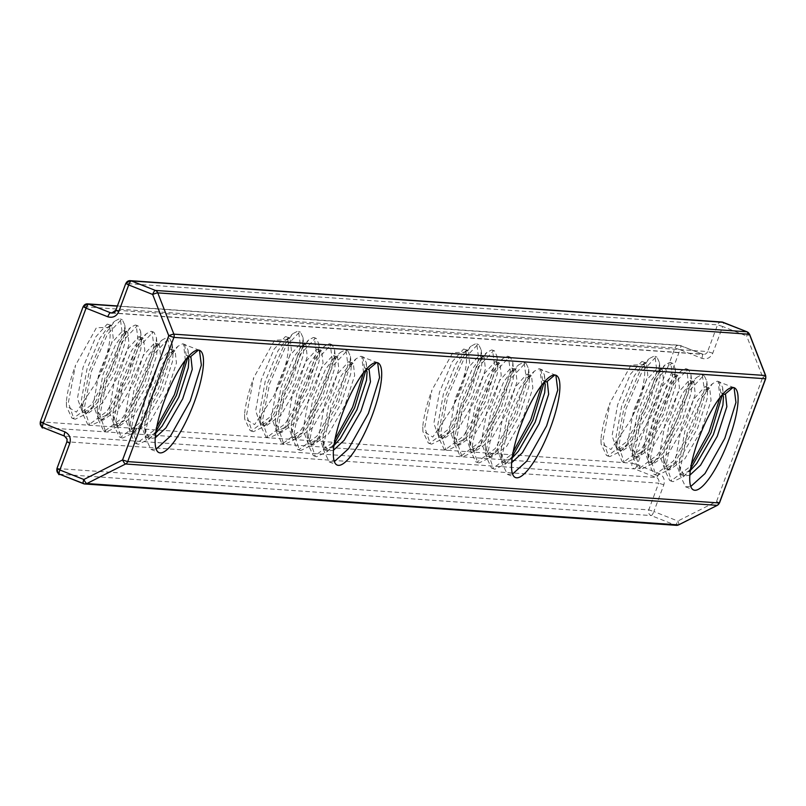<?xml version="1.0" encoding="UTF-8"?>
<svg xmlns="http://www.w3.org/2000/svg" width="806" height="806" viewBox="0 0 806 806"><rect width="100%" height="100%" fill="white"/><g stroke="black" fill="none" stroke-linecap="round" stroke-linejoin="round"><path stroke-width="0.6" stroke-dasharray="4.03 3.02" d="M512.374 456.398L505.302 464.165L494.864 469.193L493.514 468.86L487.983 452.619L495.176 415.191L511.064 378.367L525.19 363.254L526.147 363.435L528.665 368.886L528.121 378.266L516.978 414.133L497.131 449.385L489.494 457.899L479.056 462.926L477.706 462.594L472.175 446.353L479.369 408.924L495.257 372.1L509.382 356.998L510.339 357.169L512.858 362.619L512.314 371.999L501.161 407.866L481.323 443.129L473.686 451.632L463.249 456.659L461.898 456.327L456.367 440.086L463.561 402.657L479.449 365.833L493.574 350.731L494.531 350.912L497.05 356.363L496.496 365.733L485.353 401.6L465.515 436.862L457.879 445.365L447.441 450.393L446.091 450.06L440.56 433.83L447.753 396.391L463.641 359.567L477.767 344.464L478.714 344.646L481.232 350.096L480.688 359.466L469.545 395.333L449.708 430.595L442.071 439.099L431.633 444.136L430.283 443.794L424.752 427.563L431.945 390.124A55.01 14.236 -68.4 0 0 422.777 426.777L422.918 431.593L428.308 443.018L429.658 443.35L447.733 429.81L467.571 394.557L478.714 358.69L476.739 343.86L475.792 343.678L471.147 346.096L461.667 358.781L445.778 395.605L438.585 433.044L438.726 437.86L444.116 449.274L445.466 449.617L463.541 436.076L483.378 400.814L494.521 364.957L492.547 350.126L491.6 349.945L486.955 352.363L477.474 365.047L461.586 401.872L454.393 439.31L454.534 444.126L459.924 455.541L461.274 455.884L479.348 442.343L499.186 407.08L510.329 371.213L508.354 356.393L507.407 356.212L502.763 358.63L493.282 371.314L477.394 408.138L470.2 445.567L470.351 450.383L475.731 461.808L477.081 462.14L495.156 448.61L514.994 413.347L526.137 377.48L524.172 362.65L523.215 362.478L518.58 364.896L509.09 377.581L493.201 414.405L486.008 451.834L486.159 456.649L491.539 468.074L492.889 468.407L510.964 454.866L513.16 451.874M555.878 375.223L540.997 369.521L541.954 369.702L544.473 375.153L544.252 382.044M541.723 385.147L539.98 368.916L539.023 368.745L534.388 371.153L524.897 383.847L509.009 420.672L501.816 458.1L501.967 462.916L507.347 474.341L512.556 474.039M334.168 443.935L327.095 451.703L316.667 456.73L315.317 456.398L309.786 440.157L316.98 402.728L332.868 365.904L346.993 350.801L347.94 350.973L350.459 356.433L349.915 365.803L338.772 401.67L318.934 436.933L311.287 445.436L300.86 450.463L299.51 450.131L293.978 433.9L301.172 396.461L317.06 359.637L331.185 344.535L332.132 344.716L334.651 350.167L334.107 359.536L322.964 395.403L303.127 430.666L295.48 439.169L285.052 444.207L283.702 443.864L278.171 427.633L285.364 390.195L301.253 353.371L315.378 338.268L316.325 338.449L318.844 343.9L318.299 353.28L307.157 389.147L287.319 424.399L279.672 432.903L269.244 437.94L267.894 437.598L262.363 421.367L269.557 383.938L285.445 347.104L299.57 332.001L300.517 332.183L303.036 337.633L302.492 347.013L291.349 382.88L271.511 418.133L263.864 426.646L253.427 431.673L252.087 431.341L246.555 415.1L253.749 377.671A55.01 14.236 -68.4 0 0 244.581 414.314L244.722 419.13L250.102 430.555L251.452 430.888L269.526 417.357L289.374 382.094L300.517 346.227L298.542 331.397L297.595 331.226L292.951 333.634L283.47 346.328L267.582 383.152L260.388 420.581L260.529 425.397L265.92 436.822L267.26 437.154L285.334 423.613L305.182 388.361L316.325 352.494L314.35 337.664L313.403 337.482L308.758 339.9L299.278 352.595L283.39 389.419L276.196 426.848L276.337 431.663L281.727 443.088L283.067 443.421L301.152 429.88L320.99 394.628L332.132 358.761L330.158 343.93L329.211 343.749L324.566 346.167L315.086 358.851L299.197 395.675L292.004 433.114L292.145 437.93L297.535 449.345L298.875 449.688L316.96 436.147L336.797 400.884L347.94 365.017L345.965 350.197L345.018 350.016L340.374 352.434L330.893 365.118L315.005 401.942L307.811 439.381L307.952 444.197L313.343 455.612L314.693 455.944L332.767 442.413L334.964 439.411M377.671 362.76L362.801 357.068L363.748 357.239L366.267 362.69L366.055 369.581M363.526 372.684L361.773 356.464L360.826 356.282L356.181 358.7L346.701 371.385L330.813 408.209L323.619 445.637L323.76 450.453L329.15 461.878L334.359 461.576M690.571 468.85L683.498 476.618L673.06 481.656L671.72 481.313L666.189 465.082L673.383 427.643L689.271 390.819L703.396 375.717L704.343 375.898L706.862 381.349L706.318 390.729L695.175 426.596L675.327 461.848L667.69 470.351L657.253 475.389L655.913 475.046L650.382 458.815L657.575 421.387L673.463 384.553L687.589 369.45L688.536 369.632L691.054 375.082L690.51 384.462L679.367 420.329L659.52 455.581L651.883 464.095L641.445 469.122L640.105 468.79L634.574 452.549L641.757 415.12L657.656 378.296L671.771 363.194L672.728 363.365L675.247 368.816L674.703 378.195L663.56 414.062L643.712 449.315L636.075 457.828L625.637 462.856L624.287 462.523L618.766 446.282L625.95 408.854L641.848 372.029L655.963 356.927L656.92 357.098L659.439 362.549L658.895 371.929L647.752 407.796L627.904 443.058L620.267 451.562L609.83 456.589L608.48 456.256L602.959 440.016L610.142 402.587A55.01 14.236 -68.4 0 0 600.974 439.24L601.125 444.056L606.505 455.471L607.855 455.813L625.93 442.272L645.777 407.01L656.92 371.143L654.946 356.323L653.988 356.141L649.354 358.559L639.863 371.244L623.975 408.068L616.792 445.506L616.933 450.322L622.313 461.737L623.663 462.07L641.737 448.539L661.585 413.276L672.728 377.41L670.753 362.589L669.796 362.408L665.162 364.826L655.681 377.51L639.783 414.334L632.599 451.763L632.74 456.579L638.12 468.004L639.47 468.336L657.545 454.806L677.393 419.543L688.536 383.676L686.561 368.846L685.604 368.674L680.969 371.082L671.489 383.777L655.59 420.601L648.407 458.03L648.548 462.846L653.928 474.271L655.278 474.603L673.353 461.062L693.2 425.81L704.343 389.943L702.369 375.112L701.411 374.931L696.777 377.349L687.296 390.044L671.398 426.868L664.215 464.296L664.356 469.112L669.736 480.537L671.086 480.87L689.16 467.329L691.367 464.337M734.075 387.686L719.204 381.984L720.151 382.165L722.67 387.615L722.448 394.497M719.929 397.61L718.176 381.379L717.219 381.198L712.585 383.616L703.104 396.3L687.206 433.124L680.022 470.563L680.163 475.379L685.553 486.794L690.752 486.502M155.971 431.472L148.898 439.24L138.461 444.277L137.111 443.935L131.59 427.704L138.773 390.265L154.671 353.441L168.786 338.339L169.744 338.52L172.262 343.971L171.718 353.35L160.575 389.207L140.728 424.47L133.091 432.973L122.653 438.011L121.303 437.668L115.782 421.437L122.965 383.999L138.864 347.174L152.979 332.072L153.936 332.253L156.455 337.704L155.911 347.084L144.768 382.951L124.92 418.203L117.283 426.717L106.845 431.744L105.495 431.411L99.974 415.171L107.158 377.742L123.046 340.918L137.171 325.805L138.128 325.987L140.647 331.437L140.103 340.817L128.96 376.684L109.112 411.937L101.475 420.45L91.038 425.477L89.688 425.145L84.156 408.904L91.35 371.475L107.238 334.651L121.363 319.549L122.321 319.72L124.839 325.171L124.295 334.55L113.152 370.417L93.305 405.68L85.668 414.183L75.23 419.211L73.88 418.878L68.349 402.637L75.542 365.209A55.01 14.236 -68.4 0 0 66.374 401.862L66.525 406.677L71.905 418.092L73.255 418.435L91.33 404.894L111.168 369.632L122.321 333.765L120.346 318.944L119.389 318.763L114.754 321.181L105.264 333.865L89.375 370.689L82.182 408.128L82.333 412.934L87.713 424.359L89.063 424.691L107.138 411.161L126.985 375.898L138.128 340.031L136.154 325.201L135.196 325.03L130.562 327.448L121.071 340.132L105.183 376.956L97.989 414.385L98.141 419.201L103.521 430.626L104.871 430.958L122.945 417.427L142.793 382.165L153.936 346.298L151.961 331.468L151.004 331.296L146.37 333.704L136.879 346.399L120.991 383.223L113.797 420.651L113.948 425.467L119.328 436.892L120.678 437.225L138.753 423.684L158.601 388.432L169.744 352.565L167.769 337.734L166.812 337.553L162.177 339.971L152.687 352.665L136.798 389.489L129.605 426.918L129.756 431.734L135.136 443.149L136.486 443.491L154.561 429.951L156.767 426.958M199.475 350.298L184.594 344.605L185.551 344.787L188.07 350.237L187.848 357.118M185.33 360.222L183.577 344.001L182.619 343.819L177.985 346.237L168.494 358.922L152.606 395.746L145.423 433.185L145.564 438.001L150.944 449.416L156.152 449.113M719.395 502.803L716.564 501.483A4.403 1.038 -116.8 0 1 717.481 505.211M765.589 375.757A4.403 0.524 -21.3 0 1 762.758 377.268L765.589 378.578M678.763 524.777A4.403 1.038 63.2 0 0 677.856 521.039L653.878 511.538L663.822 484.809C665.182 479.661 663.56 475.872 658.976 473.454L637.234 464.84L680.052 349.703L701.794 358.317C706.741 359.698 710.398 358.005 712.756 353.219L722.7 326.49L746.668 336.001A4.403 0.524 158.7 0 0 749.509 334.48M422.777 426.777L422.868 430.968L432.782 437.074L452.095 408.219L460.065 392.421L469.616 362.901L468.296 350.761L467.54 350.63L464.105 352.434L456.206 363.254L443.411 393.832L437.809 424.913L437.94 428.46L442.685 438.464L443.834 438.756L459.118 427.694L475.872 398.678L485.424 369.158L484.104 357.028L483.348 356.887L479.913 358.69L472.014 369.511L459.219 400.098L453.617 431.18L453.748 434.716L458.493 444.731L459.642 445.023L474.925 433.96L491.68 404.944L501.231 375.425L499.911 363.294L495.72 364.957L487.821 375.777L475.026 406.365L469.424 437.446L469.555 440.983L474.301 450.987L475.449 451.279L490.733 440.227L507.488 411.211L517.039 381.691L515.719 369.551L511.528 371.223L503.629 382.044L490.834 412.622L485.232 443.713L485.363 447.249L490.108 457.254L491.257 457.546L506.551 446.494L523.296 417.478L532.847 387.958L531.527 375.818L527.336 377.49L519.437 388.311L506.642 418.888L501.04 449.98L501.171 453.516L505.916 463.521L511.649 462.735M512.132 458.01L503.115 462.251L501.967 461.959L497.09 448.408L502.692 417.327L515.487 386.739L526.822 374.115L527.577 374.256L529.451 378.316L528.897 386.386L519.346 415.906L502.591 444.922L496.516 451.582L487.308 455.984L486.159 455.692L481.283 442.141L486.884 411.06L499.68 380.482L511.014 367.858L511.77 367.989L513.644 372.06L513.09 380.13L503.538 409.639L486.784 438.655L480.708 445.315L471.5 449.718L470.351 449.426L465.475 435.885L471.077 404.793L483.872 374.216L495.206 361.592L495.962 361.723L497.836 365.793L497.282 373.863L487.721 403.383L470.976 432.399L464.901 439.058L455.692 443.451L454.544 443.159L449.657 429.618L455.269 398.527L468.064 367.949L479.399 355.325L480.154 355.456L482.028 359.526L481.474 367.596L471.913 397.116L455.168 426.132L449.093 432.792L439.885 437.184L438.736 436.892L433.85 423.351L439.461 392.27L452.257 361.682L463.591 349.058L464.347 349.2L466.1 352.232L452.811 352.645L431.945 390.124M540.997 369.521L542.629 380.382L544.564 381.691M542.629 380.382L544.916 381.288M244.581 414.314L244.671 418.505L254.585 424.611L273.889 395.766L281.858 379.958L291.419 350.439L290.089 338.298L289.344 338.167L285.908 339.971L278.01 350.791L265.204 381.369L259.603 412.46L259.744 415.997L264.479 426.001L265.637 426.293L280.921 415.241L297.666 386.225L307.227 356.705L305.897 344.565L305.152 344.434L301.716 346.237L293.817 357.058L281.022 387.636L275.41 418.717L275.551 422.263L280.286 432.268L281.445 432.56L296.729 421.498L313.474 392.482L323.035 362.972L321.705 350.832L317.524 352.504L309.625 363.325L296.83 393.902L291.218 424.984L291.359 428.53L296.104 438.535L297.253 438.827L312.537 427.764L329.281 398.748L338.842 369.229L337.523 357.098L333.331 358.761L325.433 369.581L312.637 400.169L307.026 431.25L307.167 434.787L311.912 444.801L313.06 445.093L328.344 434.031L345.089 405.015L354.65 375.495L353.33 363.365L349.139 365.027L341.24 375.848L328.445 406.436L322.833 437.517L322.974 441.053L327.72 451.058L333.442 450.282M333.936 445.557L324.919 449.788L323.76 449.496L318.884 435.945L324.486 404.864L337.281 374.286L348.615 361.662L349.371 361.793L351.255 365.864L350.701 373.934L341.14 403.453L324.395 432.469L318.31 439.119L309.111 443.522L307.952 443.229L303.076 429.689L308.678 398.597L321.473 368.02L332.807 355.396L333.563 355.527L335.447 359.597L334.893 367.667L325.332 397.187L308.587 426.203L302.502 432.862L293.303 437.255L292.145 436.963L287.268 423.422L292.87 392.331L305.665 361.753L317 349.129L317.755 349.26L319.639 353.33L319.085 361.4L309.524 390.92L292.78 419.936L286.694 426.596L277.486 430.988L276.337 430.696L271.461 417.155L277.062 386.074L289.858 355.486L301.192 342.862L301.948 343.003L303.832 347.064L303.268 355.134L293.716 384.653L276.972 413.669L270.887 420.329L261.678 424.732L260.529 424.44L255.653 410.889L261.255 379.807L274.05 349.22L285.384 336.606L286.14 336.737L287.893 339.769L274.614 340.182L253.749 377.671M362.801 357.068L364.433 367.929L366.357 369.229M364.433 367.929L366.72 368.836M600.974 439.24L601.075 443.431L610.988 449.526L630.292 420.682L638.261 404.874L647.812 375.354L646.493 363.224L645.737 363.083L642.311 364.886L634.403 375.707L621.607 406.295L616.006 437.376L616.137 440.912L620.882 450.917L622.03 451.209L637.324 440.157L654.069 411.141L663.63 381.621L662.3 369.48L661.545 369.35L658.119 371.153L650.21 381.973L637.415 412.561L631.813 443.643L631.944 447.179L636.69 457.183L637.848 457.476L653.132 446.423L669.877 417.407L679.438 387.888L678.108 375.747L673.927 377.42L666.018 388.24L653.223 418.818L647.621 449.909L647.752 453.446L652.497 463.45L653.656 463.742L668.94 452.69L685.684 423.674L695.246 394.154L693.916 382.014L689.735 383.686L681.826 394.507L669.03 425.084L663.429 456.166L663.57 459.712L668.305 469.717L669.464 470.009L684.747 458.946L701.492 429.93L711.053 400.421L709.723 388.28L705.542 389.953L697.633 400.773L684.838 431.351L679.236 462.432L679.377 465.979L684.113 475.983L689.845 475.197M690.339 470.472L681.312 474.704L680.163 474.412L675.287 460.871L680.889 429.779L693.684 399.202L705.018 386.578L705.774 386.709L707.658 390.779L707.094 398.849L697.543 428.369L680.798 457.385L674.713 464.044L665.504 468.437L664.356 468.145L659.479 454.604L665.081 423.523L677.876 392.935L689.211 380.311L689.966 380.452L691.85 384.512L691.286 392.582L681.735 422.102L664.99 451.118L658.905 457.778L649.696 462.181L648.548 461.888L643.672 448.338L649.273 417.256L662.069 386.668L673.403 374.055L674.159 374.185L676.043 378.246L675.478 386.316L665.927 415.836L649.183 444.852L643.097 451.511L633.889 455.914L632.74 455.622L627.864 442.071L633.466 410.989L646.261 380.412L657.595 367.788L658.351 367.919L660.235 371.989L659.671 380.059L650.12 409.579L633.375 438.595L627.29 445.244L618.081 449.647L616.933 449.355L612.056 435.814L617.658 404.723L630.453 374.145L641.788 361.521L642.543 361.652L644.296 364.695L631.017 365.108L610.142 402.587M719.204 381.984L720.826 392.844L722.76 394.144M720.826 392.844L723.123 393.751M66.374 401.862L66.465 406.053L76.379 412.148L95.692 383.303L103.662 367.496L113.213 337.976L111.893 325.846L111.137 325.705L107.702 327.508L99.803 338.329L87.008 368.916L81.406 399.998L81.537 403.534L86.282 413.538L87.431 413.831L102.725 402.778L119.469 373.762L129.02 344.243L127.701 332.102L126.945 331.971L123.509 333.775L115.611 344.595L102.815 375.173L97.214 406.264L97.345 409.801L102.09 419.805L103.239 420.097L118.532 409.045L135.277 380.029L144.828 350.509L143.508 338.369L139.317 340.041L131.418 350.862L118.623 381.44L113.021 412.531L113.152 416.067L117.898 426.072L119.046 426.364L134.34 415.312L151.085 386.296L160.636 356.776L159.316 344.636L155.135 346.308L147.226 357.129L134.431 387.706L128.829 418.788L128.96 422.334L133.705 432.338L134.854 432.631L150.148 421.568L166.892 392.552L176.443 363.043L175.124 350.902L170.943 352.575L163.034 363.385L150.238 393.973L144.637 425.054L144.768 428.591L149.513 438.605L155.246 437.819M155.739 433.094L146.712 437.326L145.564 437.033L140.687 423.493L146.289 392.401L159.084 361.823L170.419 349.2L171.174 349.33L173.058 353.401L172.494 361.471L162.943 390.991L146.188 420.007L140.113 426.666L130.904 431.059L129.756 430.767L124.88 417.226L130.481 386.145L143.277 355.557L154.611 342.933L155.367 343.074L157.251 347.134L156.686 355.204L147.135 384.724L130.381 413.74L124.305 420.4L115.097 424.802L113.948 424.51L109.072 410.959L114.674 379.878L127.469 349.29L138.803 336.666L139.559 336.807L141.443 340.867L140.879 348.938L131.328 378.457L114.573 407.473L108.498 414.133L99.289 418.536L98.141 418.243L93.264 404.693L98.866 373.611L111.661 343.034L122.996 330.41L123.751 330.541L125.635 334.611L125.071 342.681L115.52 372.201L98.765 401.207L92.69 407.866L83.481 412.269L82.333 411.977L77.457 398.436L83.058 367.345L95.854 336.767L107.188 324.143L107.944 324.274L109.697 327.317L96.408 327.73L75.542 365.209M184.594 344.605L186.226 355.466L188.161 356.766M186.226 355.466L188.513 356.373M466.1 352.232C468.155 364.947 463.49 383.616 452.095 408.219M287.893 339.769C289.959 352.494 285.284 371.153 273.889 395.766M644.296 364.695C646.362 377.41 641.687 396.068 630.292 420.682M109.697 327.317C111.752 340.031 107.087 358.69 95.692 383.303M83.34 483.63L675.136 525.069A4.403 1.138 -68.4 0 0 677.856 521.039L716.564 501.483L762.758 377.268L746.668 336.001A4.403 1.138 -68.4 0 0 747.202 331.881M59.352 474.119A4.403 4.242 -86 0 0 59.533 474.2L651.167 515.568A4.403 4.242 94 0 1 648.739 509.886L653.878 511.538A4.403 1.138 111.6 0 1 651.167 515.568L675.136 525.069A4.403 4.242 -86 0 0 676.365 525.341M712.756 353.219L707.618 351.577L717.552 324.848L722.7 326.49A4.403 1.138 111.6 0 0 723.214 322.37M701.794 358.317A4.403 1.138 111.6 0 0 702.228 354.136A4.403 1.138 111.6 0 0 702.137 354.116A4.403 4.242 -86 0 0 707.618 351.577L115.993 310.209A4.403 4.242 94 0 1 115.923 310.37M658.976 473.454A4.403 1.138 -68.4 0 1 656.255 477.484L634.524 468.87A4.403 1.138 111.6 0 0 637.234 464.84L632.095 463.188L674.914 348.051L680.052 349.703A4.403 1.138 111.6 0 0 680.486 345.522A4.403 1.138 111.6 0 0 680.395 345.502L702.137 354.116L112.931 312.919M663.822 484.809L658.683 483.157A4.403 4.242 -86 0 0 656.255 477.484L64.631 436.117A4.403 4.242 94 0 1 67.059 441.789L57.115 468.518A4.403 4.242 -86 0 0 57.055 468.689M57.115 468.518L648.739 509.886L658.683 483.157L67.059 441.789M721.813 322.017A4.403 4.242 -86 0 0 717.552 324.848L125.927 283.48L115.993 310.209M117.414 305.948L679.176 345.23A4.403 4.242 94 0 0 674.914 348.051L83.29 306.683L40.471 421.82L632.095 463.188A4.403 4.242 94 0 0 634.524 468.87L42.899 427.502A4.403 4.242 -86 0 1 42.708 427.422M111.732 313.03L703.356 354.398L679.176 345.23A4.403 4.242 94 0 1 680.395 345.502L117.344 306.139M476.739 343.86L478.724 344.646M492.557 350.126L494.531 350.912M508.364 356.393L510.339 357.169M524.172 362.65L526.147 363.435M539.98 368.916L541.954 369.702M444.116 449.274L446.091 450.06M459.924 455.541L461.898 456.327M475.731 461.808L477.706 462.594M491.539 468.074L493.514 468.85M507.347 474.341L515.447 477.545M298.542 331.397L300.517 332.183M314.35 337.664L316.325 338.449M330.158 343.93L332.132 344.716M345.965 350.197L347.94 350.983M361.773 356.464L363.748 357.239M265.909 436.822L267.884 437.598M281.717 443.078L283.692 443.864M297.525 449.345L299.5 450.131M313.333 455.612L315.317 456.398M329.14 461.878L337.251 465.092M654.946 356.323L656.92 357.098M670.753 362.589L672.728 363.365M686.561 368.846L688.536 369.632M702.369 375.112L704.343 375.898M718.176 381.379L720.151 382.165M622.313 461.737L624.287 462.523M638.12 468.004L640.095 468.79M653.928 474.271L655.903 475.046M669.736 480.527L671.71 481.313M685.543 486.794L693.654 490.008M120.346 318.944L122.321 319.72M136.154 325.211L138.128 325.987M151.961 331.468L153.936 332.253M167.769 337.734L169.744 338.52M183.577 344.001L185.551 344.787M87.713 424.359L89.688 425.145M103.521 430.626L105.495 431.401M119.328 436.892L121.303 437.668M135.136 443.149L137.111 443.935M150.944 449.416L159.044 452.629M428.308 443.018L430.283 443.794M250.102 430.555L252.077 431.341M606.505 455.471L608.48 456.256M71.905 418.092L73.88 418.878M464.105 352.434L471.147 346.096M437.94 428.46L438.726 437.86M479.913 358.69L486.955 352.363M453.748 434.716L454.534 444.126M495.72 364.957L502.763 358.63M469.555 440.983L470.351 450.383M511.528 371.223L518.58 364.896M485.363 447.249L486.159 456.649M527.336 377.49L534.388 371.153M501.171 453.516L501.967 462.916M422.918 431.593L422.868 430.968M442.071 439.099L449.093 432.792M481.232 350.096L482.028 359.526M457.879 445.365L464.901 439.058M497.05 356.363L497.836 365.793M473.686 451.632L480.708 445.315M512.858 362.619L513.644 372.06M489.494 457.899L496.516 451.582M528.665 368.886L529.451 378.316M505.302 464.165L512.324 457.848M544.473 375.153L545.259 384.583M285.908 339.971L292.951 333.634M259.744 415.997L260.529 425.397M301.716 346.237L308.758 339.9M275.551 422.263L276.337 431.663M317.524 352.504L324.566 346.167M291.359 428.53L292.145 437.93M333.331 358.761L340.374 352.434M307.167 434.787L307.952 444.197M349.139 365.027L356.181 358.7M322.974 441.053L323.76 450.453M244.722 419.13L244.671 418.505M263.864 426.646L270.887 420.329M303.036 337.633L303.832 347.064M279.672 432.903L286.694 426.596M318.844 343.9L319.639 353.33M295.48 439.169L302.502 432.862M334.651 350.167L335.447 359.597M311.287 445.436L318.31 439.119M350.459 356.433L351.255 365.864M327.095 451.703L334.127 445.386M366.267 362.69L367.062 372.13M642.311 364.886L649.354 358.559M616.137 440.912L616.933 450.322M658.119 371.153L665.162 364.826M631.944 447.179L632.74 456.579M673.927 377.42L680.969 371.082M647.752 453.446L648.548 462.846M689.735 383.686L696.777 377.349M663.57 459.712L664.356 469.112M705.542 389.953L712.585 383.616M679.377 465.979L680.163 475.379M601.125 444.056L601.075 443.431M620.267 451.562L627.29 445.244M659.439 362.549L660.235 371.989M636.075 457.828L643.097 451.511M675.247 368.816L676.043 378.246M651.883 464.095L658.905 457.778M691.054 375.082L691.85 384.512M667.69 470.351L674.713 464.044M706.862 381.349L707.658 390.779M683.498 476.618L690.52 470.311M722.67 387.615L723.466 397.046M107.702 327.508L114.754 321.181M81.537 403.534L82.333 412.934M123.509 333.775L130.562 327.448M97.345 409.801L98.141 419.201M139.317 340.041L146.37 333.704M113.152 416.067L113.948 425.467M155.135 346.308L162.177 339.971M128.96 422.334L129.756 431.734M170.943 352.575L177.985 346.237M144.768 428.591L145.564 438.001M66.525 406.677L66.465 406.053M85.668 414.183L92.69 407.866M124.839 325.171L125.635 334.611M101.475 420.45L108.498 414.133M140.647 331.437L141.443 340.867M117.283 426.717L124.305 420.4M156.455 337.704L157.251 347.134M133.091 432.973L140.113 426.666M172.262 343.971L173.058 353.401M148.898 439.24L155.921 432.933M188.07 350.237L188.866 359.667M543.385 380.523L547.334 382.084M501.967 461.959L505.916 463.521M527.577 374.256L531.527 375.818M486.159 455.692L490.108 457.254M511.77 367.989L515.719 369.551M470.351 449.426L474.301 450.987M495.962 361.723L499.911 363.294M454.544 443.159L458.493 444.731M480.154 355.456L484.104 357.028M438.736 436.892L442.685 438.464M464.347 349.2L468.296 350.761M365.178 368.06L369.138 369.622M323.76 449.496L327.72 451.058M349.371 361.793L353.33 363.365M307.952 443.229L311.912 444.801M333.563 355.527L337.523 357.098M292.145 436.963L296.104 438.535M317.755 349.26L321.705 350.832M276.337 430.696L280.286 432.268M301.948 343.003L305.897 344.565M260.529 424.44L264.479 426.001M286.14 336.737L290.089 338.298M721.582 392.975L725.531 394.547M680.163 474.412L684.113 475.983M705.774 386.709L709.723 388.28M664.356 468.145L668.305 469.717M689.966 380.452L693.916 382.014M648.548 461.888L652.497 463.45M674.159 374.185L678.108 375.747M632.74 455.622L636.69 457.183M658.351 367.919L662.3 369.48M616.933 449.355L620.882 450.917M642.543 361.652L646.493 363.224M186.982 355.597L190.931 357.169M145.564 437.033L149.513 438.605M171.174 349.33L175.124 350.902M129.756 430.767L133.705 432.338M155.367 343.074L159.316 344.636M113.948 424.51L117.898 426.072M139.559 336.807L143.508 338.369M98.141 418.243L102.09 419.805M123.751 330.541L127.701 332.102M82.333 411.977L86.282 413.538M107.944 324.274L111.893 325.846"/><path stroke-width="1.21" d="M554.83 375.002A55.01 14.236 111.6 0 0 520.867 425.367A55.01 14.236 111.6 0 0 515.447 477.545A55.01 14.236 111.6 0 0 550.569 427.442A55.01 14.236 111.6 0 0 555.979 375.264A55.01 14.236 111.6 0 0 554.83 375.002L546.579 381.953L547.334 382.084L548.654 394.225L539.103 423.744L522.359 452.76L511.649 462.735M544.252 382.044L532.786 420.4L512.374 456.398M513.16 451.874L530.801 419.614L541.723 385.147M512.556 474.039L526.771 461.133L546.609 425.88L557.762 390.013L555.878 375.223M376.634 362.549A55.01 14.236 111.6 0 0 342.661 412.904A55.01 14.236 111.6 0 0 337.251 465.092A55.01 14.236 111.6 0 0 372.362 414.979A55.01 14.236 111.6 0 0 377.782 362.801A55.01 14.236 111.6 0 0 376.634 362.549L368.382 369.491L369.138 369.622L370.458 381.762L360.897 411.282L344.152 440.298L333.442 450.282M366.055 369.581L354.58 407.937L334.168 443.935M334.964 439.411L352.605 407.151L363.526 372.684M334.359 461.576L348.575 448.68L368.413 413.418L379.555 377.551L377.671 362.76M733.037 387.464A55.01 14.236 111.6 0 0 699.064 437.829A55.01 14.236 111.6 0 0 693.654 490.008A55.01 14.236 111.6 0 0 728.765 439.905A55.01 14.236 111.6 0 0 734.185 387.726A55.01 14.236 111.6 0 0 733.037 387.464L724.785 394.406L725.531 394.547L726.861 406.677L717.3 436.197L700.555 465.213L689.845 475.197M722.448 394.497L710.983 432.852L690.571 468.85M691.367 464.337L709.008 432.076L719.929 397.61M690.752 486.502L704.968 473.596L724.816 438.333L735.959 402.466L734.075 387.686M198.427 350.086A55.01 14.236 111.6 0 0 164.464 400.451A55.01 14.236 111.6 0 0 159.044 452.629A55.01 14.236 111.6 0 0 194.165 402.526A55.01 14.236 111.6 0 0 199.586 350.348A55.01 14.236 111.6 0 0 198.427 350.086L190.176 357.028L190.931 357.169L192.261 369.299L182.7 398.819L165.955 427.835L155.246 437.819M187.848 357.118L176.383 395.474L155.971 431.472M156.767 426.958L174.408 394.698L185.33 360.222M156.152 449.113L170.368 436.217L190.216 400.955L201.359 365.088L199.475 350.298M765.589 378.578L765.529 378.749A4.403 4.242 -86 0 0 765.509 375.515L173.874 334.147L157.785 292.88A4.403 0.524 158.7 0 0 152.666 294.462L168.766 335.729A4.403 0.524 -21.3 0 1 173.874 334.147A4.403 4.242 94 0 1 173.905 337.382L168.766 335.729L122.562 459.954L83.854 479.51A4.403 1.038 63.2 0 0 86.877 483.54L125.585 463.994A4.403 1.038 -116.8 0 1 122.562 459.954L127.701 461.606L173.905 337.382L765.529 378.749L719.335 502.964L127.701 461.606A4.403 4.242 94 0 1 125.585 463.994L717.219 505.362A4.403 4.242 -86 0 0 719.335 502.964L719.395 502.803M717.481 505.211A4.403 1.038 -116.8 0 1 717.36 505.332A4.403 1.038 -116.8 0 1 717.219 505.362L678.501 524.908A4.403 1.038 63.2 0 0 678.652 524.887A4.403 1.038 63.2 0 0 678.763 524.777M749.509 334.48A4.403 0.524 158.7 0 0 749.58 334.319A4.403 0.524 158.7 0 0 749.409 334.248L765.509 375.515A4.403 0.524 -21.3 0 1 765.68 375.586A4.403 0.524 -21.3 0 1 765.589 375.757M544.564 381.691L545.259 384.583L544.705 392.653L535.154 422.173L518.399 451.189L512.324 457.848M544.916 381.288L546.579 381.953M366.357 369.229L367.062 372.13L366.508 380.2L356.947 409.71L340.203 438.726L334.127 445.386M366.72 368.836L368.382 369.491M722.76 394.144L723.466 397.046L722.901 405.116L713.35 434.635L696.606 463.651L690.52 470.311M723.123 393.751L724.785 394.406M188.161 356.766L188.866 359.667L188.302 367.738L178.751 397.257L162.006 426.273L155.921 432.933M188.513 356.373L190.176 357.028M57.115 468.518L59.876 469.999A4.403 1.138 111.6 0 0 59.443 474.18L84.731 483.983L676.365 525.341A4.403 4.242 -86 0 0 678.501 524.908L86.877 483.54A4.403 4.242 94 0 1 83.512 483.701A4.403 1.138 -68.4 0 1 83.421 483.681A4.403 1.138 -68.4 0 1 83.854 479.51L59.876 469.999L69.82 443.28C71.16 438.121 69.548 434.333 64.974 431.915L43.242 423.301L86.061 308.164L107.792 316.778C112.749 318.148 116.407 316.456 118.754 311.69L128.698 284.961L152.666 294.462A4.403 1.138 -68.4 0 1 155.387 290.432A4.403 4.242 94 0 1 157.785 292.88L749.409 334.248A4.403 4.242 -86 0 0 747.011 331.8A4.403 1.138 -68.4 0 1 747.102 331.82A4.403 1.138 -68.4 0 1 747.202 331.881M723.214 322.37A4.403 1.138 111.6 0 0 723.133 322.319A4.403 1.138 111.6 0 0 723.032 322.299L747.011 331.8L155.387 290.432L131.408 280.931A4.403 1.138 111.6 0 0 128.698 284.961L125.927 283.48A4.403 4.242 -86 0 1 130.189 280.659L721.813 322.017L747.102 331.82L749.58 334.319L765.68 375.586L765.7 378.719L719.506 502.934L717.36 505.332L678.652 524.887L676.365 525.341M115.993 310.209L118.754 311.69M115.923 310.37A4.403 4.242 94 0 1 110.513 312.758A4.403 1.138 111.6 0 0 107.792 316.778M112.931 312.919L110.513 312.758L88.771 304.144A4.403 1.138 111.6 0 0 86.061 308.164L83.29 306.683A4.403 4.242 -86 0 1 87.552 303.862L117.414 305.948M40.471 421.82L43.242 423.301A4.403 1.138 111.6 0 0 42.799 427.482A4.403 1.138 111.6 0 0 42.899 427.502L64.46 436.046M64.631 436.117A4.403 1.138 -68.4 0 1 64.54 436.096A4.403 1.138 -68.4 0 1 64.974 431.915M67.059 441.789L69.82 443.28M117.344 306.139L88.771 304.144A4.403 4.242 -86 0 0 87.552 303.862L83.119 306.713L40.3 421.85C41.569 427.12 42.396 428.994 42.799 427.482L64.54 436.096L67.069 439.199L66.878 441.829L56.944 468.548C58.203 473.817 59.04 475.691 59.443 474.18A4.403 1.138 111.6 0 0 59.533 474.2L83.34 483.63M111.732 313.03L115.822 310.239L125.756 283.51L130.189 280.659A4.403 4.242 -86 0 1 131.408 280.931L723.032 322.299A4.403 4.242 -86 0 0 721.813 322.017M40.411 421.991A4.403 4.242 -86 0 0 42.708 427.422M57.055 468.689A4.403 4.242 -86 0 0 59.352 474.119"/></g></svg>
